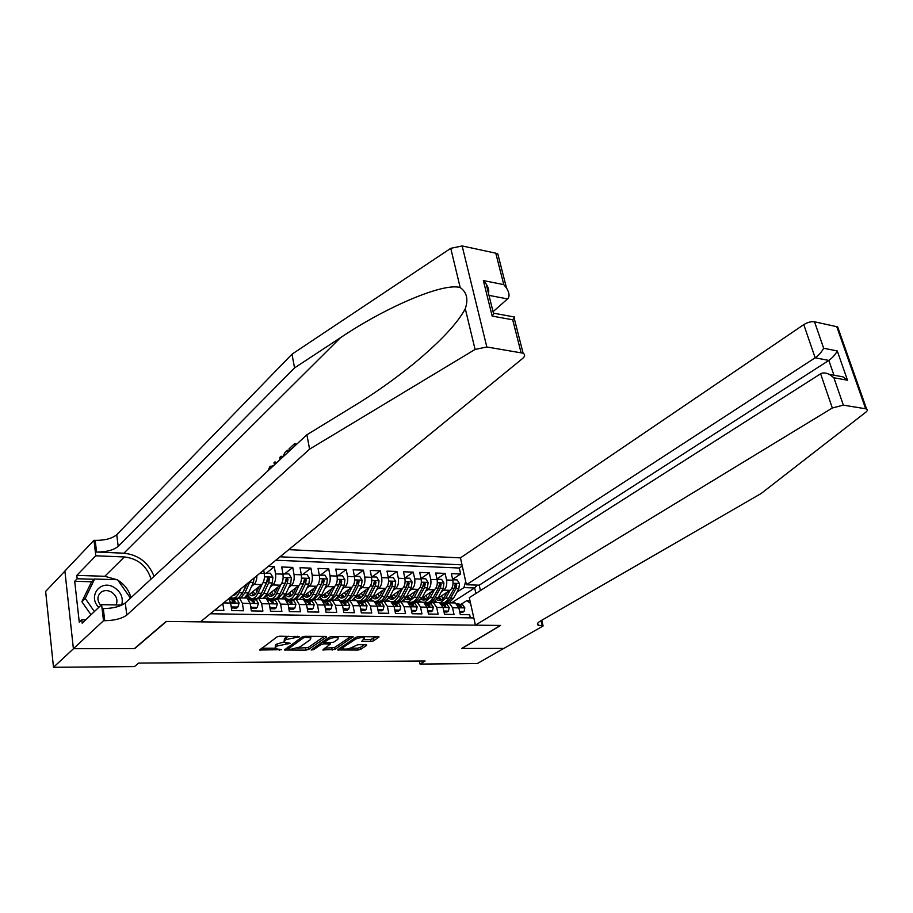 <?xml version="1.0" encoding="UTF-8"?>
<svg xmlns="http://www.w3.org/2000/svg" width="913" height="913" viewBox="0 0 913 913"><rect width="100%" height="100%" fill="white"/><g stroke="black" fill="none" stroke-linecap="round" stroke-linejoin="round"><path stroke-width="1.37" d="M299.51 636.795L279.823 636.19L277.016 636.897L259.634 650.022L281.409 649.691L275.395 648.664L275.783 647.032L277.221 645.993L290.368 643.311L284.365 642.25L284.765 640.561L286.237 639.511L299.51 636.795M370.963 641.485L373.634 640.823L379.021 636.875L358.581 636.612L355.876 637.297L337.627 649.93L357.896 650.056L360.532 649.405L366.661 645.388L366.033 644.726L357.725 644.715L352.041 647.385C348.538 649.04 345.434 649.497 342.729 648.755L343.162 647.385L355.089 639.408C358.615 637.719 361.742 637.251 364.481 638.016L361.822 641.314L370.963 641.485L370.598 639.602L376.635 636.715M461.727 648.447L503.782 648.424L477.328 663.557L420.026 664.071L425.093 661.001L138.696 663.078L134.473 666.581L53.49 667.289L73.508 648.698L134.599 648.664L166.451 621.456L500.415 625.451L461.727 648.447M326.318 637.148L325.599 636.441L304.874 636.327L302.1 637.023L284.434 649.988L305.832 650.136L308.526 649.463L326.318 637.148L326.203 636.498M332.092 636.475L353.091 636.738L334.866 649.428L322.86 649.953L330.358 644.019L323.773 643.848L321.079 644.532L313.627 649.657L311.128 650.01L329.353 637.16L332.092 636.475M452.608 579.344L460.654 574.003L451.364 573.638L452.802 580.223L446.548 579.995C447.233 584.571 446.309 587.949 443.752 590.14L441.401 591.681M436.939 578.91L445.122 573.398L435.684 573.022L437.099 579.652L430.742 579.424C431.415 584.046 430.491 587.447 427.957 589.661L425.595 591.236M421.007 578.488L429.327 572.782L419.729 572.405L421.133 579.082L414.673 578.853C415.335 583.51 414.411 586.945 411.889 589.17L409.515 590.791M401.549 601.701L406.182 597.056L411.364 587.31L412.048 581.969L409.663 578.226L404.801 578.055L413.269 572.143L403.512 571.766L404.893 578.5L398.319 578.271C398.97 582.962 398.045 586.431 395.546 588.668L393.161 590.334M388.527 577.473L396.938 571.504L387.009 571.116L388.367 577.918L381.68 577.678C382.33 582.403 381.406 585.906 378.929 588.166L376.521 589.866M371.979 576.868L380.333 570.853L370.221 570.454L371.568 577.313L364.755 577.073C365.394 581.843 364.481 585.37 362.016 587.652L359.596 589.399M355.146 576.263L363.431 570.191L353.148 569.78L354.461 576.696L347.545 576.457C348.161 581.261 347.248 584.822 344.817 587.139L342.375 588.919M338.027 575.647L346.232 569.518L335.767 569.107L337.057 576.08L330.015 575.829C330.62 580.679 329.719 584.274 327.299 586.603L324.845 588.429M320.6 575.019L328.726 568.833L318.078 568.411L319.345 575.441L312.178 575.19C312.771 580.086 311.869 583.715 309.484 586.066L307.008 587.938M302.876 574.38L310.911 568.126L300.069 567.703L301.324 574.802L294.02 574.539C294.591 579.481 293.701 583.133 291.338 585.507L288.85 587.447M284.822 573.729L292.776 567.418L281.74 566.984L282.962 574.14L275.532 573.878C276.091 578.865 275.201 582.551 272.861 584.948L270.362 586.933M266.459 573.067L274.311 566.688L268.205 566.448M214.612 610.272L223.879 610.432L222.829 603.55M228.935 598.563L230.635 603.059L231.799 610.569L243.577 610.774L242.39 603.299L239.389 597.855L236.011 599.27M245.802 598.015L247.126 598.038L250.151 603.47L251.349 610.911L262.898 611.117L261.689 603.71L258.63 598.312L255.218 599.704M264.896 598.46L266.231 598.494L269.312 603.87L270.533 611.242L281.866 611.448L280.633 604.109L277.529 598.757L274.345 599.921M283.635 598.905L284.993 598.939L288.109 604.269L289.364 611.573L300.503 611.767L299.236 604.497L296.074 599.202L300.48 594.295L305.433 583.989L306.254 579.903L304.588 578.728L303.264 583.921L298.311 594.237C296.2 598.392 293.724 600.069 290.905 599.293L289.935 599.27M302.032 599.339L303.401 599.373L306.574 604.657L307.852 611.904L318.785 612.087L317.496 604.885L314.3 599.636L310.774 600.971M320.109 599.773L321.49 599.807L324.708 605.034L326.009 612.224L336.749 612.406L335.436 605.262L332.195 600.058L328.007 601.256M337.856 600.183L339.259 600.218L342.523 605.41L343.847 612.532L354.392 612.714L353.057 605.639L349.77 600.469L346.187 601.781M355.305 600.606L356.721 600.64L360.019 605.787L361.365 612.84L371.728 613.022L370.37 606.004L367.049 600.88L363.431 602.169M372.436 601.005L373.874 601.039L377.206 606.141L378.575 613.137L388.767 613.319L387.386 606.358L384.019 601.279L380.379 602.557M389.28 601.405L390.73 601.439L394.108 606.506L395.489 613.433L405.498 613.616L404.094 606.711L400.704 601.678L397.029 602.934M405.84 601.793L407.301 601.827L410.702 606.848L412.117 613.73L421.954 613.901L420.528 607.054L417.104 602.066L413.406 603.31M422.114 602.181L423.586 602.215L427.022 607.191L428.459 614.015L438.126 614.187L436.688 607.396L433.23 602.443L429.498 603.676M438.114 602.557L439.598 602.591L443.067 607.533L444.517 614.289L454.023 614.46L452.563 607.738L449.082 602.82L445.327 604.041M452.802 580.223C453.487 584.777 452.563 588.143 450.006 590.323L437.749 598.357M409.401 602.089L408.75 602.523M437.099 579.652C437.784 584.252 436.848 587.652 434.314 589.844L421.852 598.152M393.423 601.747L392.75 602.203M421.133 579.082C421.795 583.727 420.87 587.15 418.348 589.364L405.669 597.947M377.195 601.393L376.487 601.884M404.893 578.5C405.543 583.179 404.63 586.637 402.119 588.874L389.2 597.753M360.681 601.028L359.939 601.553M388.367 577.918C389.018 582.631 388.093 586.112 385.617 588.371L372.447 597.581M343.893 600.651L343.105 601.222M371.568 577.313C372.196 582.072 371.283 585.587 368.818 587.858L355.374 597.433M326.82 600.275L325.987 600.891M354.461 576.696C355.089 581.501 354.176 585.039 351.733 587.344L337.97 597.319M309.461 599.887L308.56 600.56M337.057 576.08C337.673 580.919 336.771 584.491 334.341 586.819L320.223 597.25M291.806 599.499L290.836 600.229M319.345 575.441C319.949 580.326 319.048 583.932 316.651 586.283L302.089 597.25M273.843 599.076L272.804 599.887M301.324 574.802C301.906 579.721 301.005 583.373 298.631 585.735L283.429 597.422M255.572 598.654L254.442 599.556M282.962 574.14C283.532 579.104 282.642 582.791 280.291 585.176L263.423 598.426M256.907 575.692C256.827 579.755 255.88 582.654 254.054 584.377L251.532 586.42M236.992 598.209L235.748 599.213M235.474 599.43L234.458 600.252M263.72 570.123L264.268 573.478C264.827 578.488 263.937 582.197 261.62 584.605L244.958 597.992M480.421 590.574L479.211 585.176L466.429 584.754L460.46 557.866L288.77 549.649M462.012 564.839L280.017 556.804M210.332 613.764L473.813 617.941M328.634 601.382L329.844 600.503M292.594 600.56L296.074 599.202L303.401 599.373M470.355 617.884L469.659 614.734L460.312 614.575L458.851 607.864L455.347 602.968L453.852 602.934M274.311 566.688L275.532 573.878M292.776 567.418L294.02 574.539M310.911 568.126L312.178 575.19M328.726 568.833L330.015 575.829M346.232 569.518L347.545 576.457M363.431 570.191L364.755 577.073M380.333 570.853L381.68 577.678M396.938 571.504L398.319 578.271M413.269 572.143L414.673 578.853M429.327 572.782L430.742 579.424M445.122 573.398L446.548 579.995M460.654 574.003L459.33 568.023L275.817 560.24M451.444 602.877L474.657 587.949L463.918 587.607L456.957 592.126M64.903 571.104L45.65 591.419L53.49 667.289M419.398 661.046L420.026 664.071M475.89 593.461L474.657 587.949L477.237 585.107M460.894 604.395L466.794 600.64L469.978 600.72M231.32 602.58L232.05 601.987M234.356 600.115L235.212 599.419M235.52 599.168L236.707 598.209M230.19 597.536L231.172 597.559M254.213 599.51L255.309 598.643M246.373 597.912L250.014 598.004M272.576 599.841L273.592 599.054M265.466 598.369L268.525 598.437M290.608 600.183L291.555 599.464M284.205 598.814L286.705 598.871M308.332 600.514L309.233 599.852M302.614 599.248L304.577 599.293M325.747 600.845L326.592 600.229M320.703 599.681L322.129 599.715M342.866 601.176L343.676 600.606M338.461 600.103L339.385 600.126M359.699 601.507L360.464 600.971M376.247 601.838L376.978 601.325C379.945 602.078 382.536 600.469 384.738 596.497L381.588 596.417C379.648 599.978 377.331 601.644 374.65 601.427M392.51 602.158L393.183 601.701M408.51 602.489L409.115 602.078M470.583 603.413L466.794 600.64M463.918 587.607L465.676 581.319M459.33 568.023L462.275 566.037M288.736 636.235L285.906 637.525L286.237 639.511M284.183 641.109L284.434 638.586L285.906 637.525M284.046 641.907L276.901 644.03L277.221 645.993M275.212 647.568L275.464 645.069L276.901 644.03M261.495 648.241L275.041 648.23M297.239 648.219L308.183 647.545L324.195 636.429M286.328 648.23L287.835 648.23M305.433 637.32L303.493 637.81L287.983 649.097L291.156 649.211L299.829 647.032L310.431 639.602L310.877 637.89L305.433 637.32L305.25 636.327M310.728 637.046L310.899 636.361M350.763 636.578L334.523 647.545L334.866 649.428M324.823 648.207L334.523 647.545M324.149 641.93L322.266 642.056M337.787 639.374L338.209 637.936C335.379 637.148 332.184 637.616 328.623 639.34L324.446 642.204L325.165 642.9L333.599 642.238L337.787 639.374M363.831 639.568L370.598 639.602M342.101 646.53L342.569 647.922M350.33 648.196L357.554 648.196L360.179 647.534L364.458 644.726M339.613 648.196L342.443 648.196M121.691 605.057C123.529 597.821 120.961 591.921 113.988 587.321C100.681 579.082 87.386 596.166 98.752 607.396M116.145 604.942C118.039 599.773 116.408 595.436 111.249 591.944C107.688 590.118 104.39 590.129 101.343 591.978C97.029 595.744 96.824 600.263 100.704 605.536M91.003 614.791L81.873 601.713L91.266 582.391L94.621 579.036L117.56 579.732L130.445 598.163M94.393 611.55L85.229 598.414L94.621 579.036M81.873 601.713L85.229 598.414M296.177 444.699L295.778 443.65L294.716 443.547L295.104 445.692M289.044 451.307L287.595 450.166L287.972 452.3M154.046 576.308C148.477 562.511 138.422 554.807 123.883 553.198L96.573 552.034L95.192 540.382L93.971 540.313L64.891 571.002L73.394 648.698L134.279 648.664L166.143 621.456L200.426 621.867L522.67 358.432C525.112 356.253 525.249 354.518 523.103 353.194L486.823 346.974L475.08 349.439L309.575 449.162L126.804 615.065C121.965 618.603 114.616 620.498 104.744 620.726L103.511 620.714L73.394 648.698M309.575 449.162L306.905 434.759L354.096 405.874C374.33 393.56 394.382 379.374 414.251 363.294C440.796 341.154 457.801 322.962 465.276 308.708C468.495 299.247 466.805 292.194 460.198 287.572C443.284 282.277 384.978 307.613 340.423 337.742L294.545 367.905L118.199 546.373C113.486 550.174 106.285 552.068 96.573 552.034M282.265 457.584L282.083 456.352L281.033 456.26L280.964 458.794M276.639 462.788L275.007 461.852L275.783 463.587M493.054 311.687L507.537 298.916L488.991 295.367M294.545 367.905L292 354.187L116.738 534.71C112.048 538.556 104.869 540.45 95.192 540.382M104.744 620.726L103.306 608.606C113.144 608.423 120.47 606.529 125.286 602.945L306.905 434.759M521.038 352.555L512.707 319.801L492.175 316.092L483.354 280.565L503.771 284.628L495.782 253.186L462.149 245.951L486.823 346.974M460.198 287.572L450.76 248.336L292 354.187M103.511 620.714L101.605 604.668L82.181 623.214L81.793 619.767L85.731 619.813M91.871 581.786L74.695 581.284L79.271 622.187L81.793 619.767M74.695 581.284L77.171 578.751L76.795 575.384L95.808 555.789L93.971 540.313M151.067 579.07C146.845 565.969 137.943 558.596 124.362 556.953L95.808 555.789M101.605 604.668L121.954 605.057M450.76 248.336L462.149 245.951M495.782 253.186L497.825 253.962L498.897 258.162M76.795 575.384L104.824 576.286L116.978 579.721M117.937 580.269C124.693 584.537 129.018 590.346 130.924 597.718M94.381 579.264L77.171 578.751M512.707 319.801L514.601 317.028L513.597 316.845M492.175 316.092L494.161 313.296L514.601 317.028M483.354 280.565L486.15 283.966C488.478 287.595 489.254 290.688 488.466 293.256M503.771 284.628L506.475 287.915C509.488 292.97 509.842 296.634 507.537 298.916M270.408 467.81L269.358 469.533M267.977 470.811L270.031 466.269L273.078 466.087M279.869 459.81L279.903 457.299L281.033 456.26M274.699 464.591L273.9 462.88L275.007 461.852M282.494 457.367L284.856 452.7L287.595 450.166M286.899 453.293L283.92 456.055M294.009 446.708L289.364 450.451L289.067 448.797L294.716 443.547M475.411 625.154L832.325 407.997L820.616 373.794L469.305 597.661L475.411 625.154L500.644 625.451L461.955 648.447L503.85 648.424L543.109 625.964L541.74 620.269M460.46 557.866L803.782 324.617C807.571 322.312 811.143 321.365 814.51 321.775L837.655 326.888L866.608 409.058C867.818 409.754 867.533 410.816 865.752 412.265L761.145 493.499L540.268 621.114C537.426 622.837 536.718 624.184 538.134 625.165L543.109 625.964M814.51 321.775L823.663 348.241L837.267 350.946L847.504 380.219L833.877 377.754L843.35 405.144L865.661 408.784L836.707 326.546M466.429 584.754L815.149 357.805L803.782 324.617M837.655 326.888L838.305 328.737M866.608 409.058L865.661 408.784M843.35 405.144L832.325 407.997M479.211 585.176L828.844 360.418L815.149 357.805C818.847 355.134 821.677 351.939 823.663 348.241M837.267 350.946C835.338 354.621 832.53 357.782 828.844 360.418L833.957 375.209M847.504 380.219L843.019 376.864L836.068 375.597M833.877 377.754L829.346 374.364C825.614 372.675 822.716 372.493 820.616 373.794M237.951 591.19C236.49 594.101 234.801 595.481 232.872 595.333M240.758 588.896L239.046 592.685C236.992 596.965 234.618 598.7 231.913 597.901L230.624 597.182M254.191 577.918L253.38 582.357L248.564 592.936L244.307 597.969M246.59 584.126L242.675 592.788L238.647 597.73M237.403 598.163L234.264 597.958M240.712 597.889L244.958 592.845L250.139 581.216M234.23 594.226L234.983 594.842M247.446 583.418L242.025 594.066M236.147 593.895L235.577 593.13M259.281 586.488L257.044 591.339C255.32 594.865 253.323 596.303 251.041 595.641L249.329 594.477M262.202 584.035L257.991 593.188C255.914 597.422 253.506 599.145 250.767 598.346L247.743 595.744M264.256 573.41L270.374 573.216L272.896 577.221L272.211 582.951L267.338 593.427L263.035 598.414M256.815 591.841L255.948 589.159M264.747 573.01L264.371 574.209M259.497 598.335L263.8 593.336L268.662 582.836L269.472 578.682L267.737 577.495L266.413 582.768L261.552 593.279C259.475 597.501 257.067 599.225 254.316 598.437L253.152 598.403M251.851 592.457L252.57 594.237M251.554 592.697L253.814 595.356M269.472 578.682L268.045 579.823L261.004 594.363M254.967 594.477L253.152 591.407M231 605.41L231.97 606.951L237.848 607.065L239.149 603.025L237.186 599.521L229.494 598.106M231.4 607.99L236.57 608.092L237.848 607.065M229.243 598.985L231.149 599.385L234.755 602.489L235.086 601.519L233.488 599.442L228.992 598.517M231.97 606.951L231.32 607.476M250.55 605.947L251.417 607.328L257.181 607.442L258.436 603.436L256.439 599.967L247.948 598.54M250.938 608.355L255.891 608.446L257.181 607.442M248.747 599.464L250.504 599.83L254.099 602.911L254.43 601.941L252.798 599.875L248.393 598.985M251.417 607.328L250.847 607.784M269.746 606.483L270.499 607.693L276.16 607.807L277.369 603.835L275.327 600.389L267.064 598.985M270.111 608.72L274.847 608.811L276.16 607.807M267.897 599.932L269.506 600.263L273.101 603.322L273.421 602.352L271.766 600.309L267.555 599.476M277.883 587.07L275.646 591.841C273.9 595.333 271.869 596.76 269.563 596.098L267.84 594.956M280.827 584.674L276.605 593.667C274.505 597.867 272.074 599.567 269.289 598.791L266.231 596.223M282.939 574.015L288.873 573.878L291.384 577.849L290.699 583.533L285.78 593.907L281.432 598.848M275.247 592.628L274.288 589.889M283.361 573.684L283.053 574.699M277.963 598.768L282.3 593.815L287.207 583.418L288.029 579.299L286.328 578.123L285.004 583.35L280.097 593.758C277.997 597.947 275.555 599.647 272.77 598.871L271.709 598.848M269.563 596.098L271.572 596.155M270.248 593.073L270.841 594.511M270.008 593.256L272.314 595.847M288.029 579.299L286.579 580.428L279.652 594.648M273.444 595.036L271.572 592.023M288.588 607.008L289.238 608.058L294.796 608.161L295.949 604.235L293.883 600.822L285.837 599.419M288.93 609.074L293.472 609.154L294.796 608.161M286.693 600.389L291.749 603.721L292.069 602.763L290.391 600.743L286.374 599.955M296.143 587.641L293.906 592.343C292.149 595.801 290.094 597.205 287.755 596.554L286.02 595.436M299.11 585.301L294.876 594.146C292.765 598.3 290.3 599.989 287.481 599.213L284.388 596.691M301.29 574.608L307.053 574.539L309.541 578.465L308.856 584.103L303.903 594.386L299.498 599.282M293.358 593.37L292.308 590.597M301.632 574.334L301.381 575.19M288.314 593.667L288.782 594.774M293.21 599.396L293.94 599.544M288.131 593.804L290.494 596.326M306.254 579.903L304.794 581.033L297.98 594.899M291.589 595.584L289.661 592.628M307.088 607.533L307.647 608.412L313.102 608.515L314.209 604.611L312.109 601.233L304.257 599.852M293.427 599.921L292.354 600.514M307.419 609.416L311.755 609.496L313.102 608.515M305.159 600.834L310.066 604.121L310.374 603.162L308.674 601.153L304.839 600.423M314.095 588.2L311.847 592.822C310.078 596.257 308.001 597.638 305.627 596.999L303.881 595.904M317.073 585.906L312.839 594.614C310.705 598.734 308.206 600.412 305.353 599.636L302.237 597.136M319.31 575.201L324.914 575.179L327.379 579.082L326.694 584.651L321.696 594.854L317.256 599.704M311.162 594.066L310.021 591.27M319.584 574.985L319.39 575.681M314.049 599.556L318.34 594.762L323.328 584.548L324.161 580.497L322.529 579.333L321.205 584.48L316.206 594.705C314.072 598.814 311.573 600.492 308.72 599.715L307.829 599.693M306.072 594.249L306.403 595.025M311.013 599.818L312.109 599.978M305.946 594.34L308.343 596.805M324.161 580.497L322.677 581.615L315.989 595.15M309.427 596.109L307.441 593.222M325.256 608.035L325.713 608.754L331.065 608.857L332.138 604.999L330.004 601.644L322.357 600.286M311.835 600.183L310.34 600.891M325.564 609.758L329.719 609.838L331.065 608.857M323.282 601.279L328.064 604.509L328.36 603.55L326.637 601.564L322.974 600.88M331.716 588.759L329.479 593.302C327.687 596.703 325.587 598.072 323.191 597.433L321.433 596.36M334.729 586.488L330.472 595.082C328.326 599.156 325.804 600.822 322.917 600.046L319.858 597.707M337.011 575.783L342.455 575.806L344.909 579.675L344.224 585.21L339.18 595.31L334.694 600.115M328.646 594.728L327.425 591.921M331.624 599.944L335.881 595.219L340.914 585.096L341.747 581.09L340.15 579.926L338.826 585.039L333.793 595.162C331.636 599.236 329.114 600.891 326.226 600.126L325.427 600.103M328.52 600.24L330.015 600.377M323.453 594.865L325.895 597.262M341.747 581.09L340.252 582.186L333.69 595.379M326.945 596.611L324.914 593.781M343.105 608.537L348.72 609.199L349.747 605.365L347.591 602.044L340.138 600.697M343.391 610.089L347.362 610.169L348.72 609.199M341.085 601.713L345.73 604.897L346.027 603.938L344.281 601.964L340.789 601.325M349.04 589.296L346.792 593.77C344.988 597.136 342.877 598.494 340.446 597.867L338.689 596.805M352.076 587.07L347.807 595.527C345.639 599.579 343.094 601.222 340.184 600.457L337.205 598.277M354.404 576.365L359.699 576.434L362.13 580.257L361.445 585.747L356.367 595.755L351.836 600.514M345.833 595.367L344.543 592.56M348.812 600.355L353.126 595.675L358.193 585.644L359.026 581.661L357.462 580.508L356.138 585.575L351.071 595.618C348.903 599.658 346.347 601.29 343.425 600.537L342.717 600.514M345.719 600.651L347.705 600.708M340.663 595.367L343.128 597.718M359.026 581.661L357.519 582.756L351.083 595.584M344.178 597.113L342.09 594.34M360.635 609.028L366.067 609.53L367.049 605.741L364.869 602.443L357.668 601.153M347.454 600.868L345.376 601.633M360.909 610.42L364.686 610.489L366.067 609.53M358.581 602.135L363.1 605.262L363.374 604.315L361.616 602.363L358.295 601.758M366.067 589.821L363.819 594.226C362.005 597.57 359.87 598.917 357.417 598.289L355.648 597.239M369.126 587.618L364.846 595.972C362.712 599.909 360.201 601.541 357.303 600.902M356.561 600.628L354.244 598.825M371.488 576.925L376.635 577.039L379.055 580.839L378.37 586.272L373.257 596.2L368.692 600.914M362.735 595.972L361.365 593.176M362.621 601.051C365.485 601.621 367.962 599.978 370.073 596.109L375.175 586.169L376.008 582.232L374.478 581.079L373.155 586.112L368.053 596.063C365.862 600.058 363.294 601.69 360.338 600.937L359.711 600.914M357.576 595.869L360.076 598.163M376.008 582.232L374.49 583.316L368.201 595.767M361.103 597.593L358.969 594.877M377.868 609.507L383.118 609.861L384.053 606.095L381.851 602.831L374.889 601.599M364.755 601.245L362.438 601.998M378.108 610.74L381.725 610.808L383.118 609.861M375.768 602.546L380.162 605.639L380.436 604.691L378.644 602.751L375.483 602.192M382.809 590.334L380.55 594.683C378.724 597.992 376.567 599.327 374.09 598.7L372.356 597.707M373.234 601.028L371.009 599.35M385.879 588.166L381.588 596.417M388.299 577.564L393.298 577.644L395.694 581.41L395.009 586.797L389.862 596.634L385.263 601.313M379.351 596.554L377.902 593.77M379.237 601.45C382.125 601.998 384.613 600.366 386.724 596.554L391.871 586.694L392.704 582.791L391.198 581.649L389.885 586.637L384.738 596.497M374.204 596.349L376.738 598.597M392.704 582.791L391.175 583.864L385.069 595.869M377.742 598.061L375.563 595.402M394.804 609.975L399.871 610.181L400.761 606.449L398.536 603.208L391.814 602.044M381.725 601.621L379.215 602.352M395.021 611.059L398.467 611.128L399.871 610.181M392.658 602.945L396.927 605.992L397.189 605.057L395.386 603.139L392.385 602.603M399.255 590.837L397.007 595.128C395.158 598.403 392.989 599.727 390.49 599.111L388.881 598.243M402.348 588.702L398.057 596.851C396.242 600.138 394.074 601.804 391.551 601.85M389.623 601.416L387.477 599.864M398.593 601.895L397.863 601.815M395.683 597.113L394.176 594.34M395.58 601.838C398.479 602.363 400.99 600.743 403.101 596.976L408.282 587.207L409.115 583.339L407.643 582.197L406.319 587.15L401.149 596.931C398.935 600.857 396.322 602.454 393.309 601.713L392.83 601.701M390.559 596.828L393.126 599.019M409.115 583.339L407.575 584.4L401.754 595.778M394.108 598.517L391.882 595.915M411.432 610.409L416.328 610.5L417.184 606.803L414.936 603.584L408.442 602.477M398.399 602.009L395.706 602.706M411.637 611.368L414.913 611.436L416.328 610.5M409.252 603.345L413.406 606.358L413.669 605.422L411.843 603.516L408.99 603.014M415.438 591.339L413.178 595.561C411.329 598.814 409.138 600.126 406.616 599.51L405.121 598.745M418.542 589.227L414.24 597.273L408.1 602.215M405.749 601.793L403.683 600.366M421.041 578.637L425.766 578.808L428.129 582.517L427.444 587.812L422.228 597.479L417.572 602.078M414.879 602.34L413.931 602.192M411.74 597.65L410.165 594.899M411.649 602.226C414.57 602.728 417.081 601.119 419.204 597.399L424.408 587.71L425.253 583.875L423.803 582.745L422.491 587.652L417.287 597.353C415.05 601.245 412.414 602.831 409.389 602.089L408.978 602.078M406.639 597.285L409.229 599.43M410.199 598.962L407.94 596.406M425.253 583.875L423.7 584.925L422.742 587.116M427.763 610.729L432.511 610.82L433.333 607.145L431.062 603.95L424.785 602.888M414.776 602.397L411.923 603.059M427.969 611.676L431.096 611.733L432.511 610.82M425.572 603.733L429.612 606.7L429.863 605.775L428.026 603.881L425.31 603.413M431.347 591.829L429.087 595.995C427.216 599.213 425.013 600.514 422.479 599.898L421.11 599.236M434.474 589.73L430.16 597.684L424.317 602.557M421.601 602.169L419.615 600.834M437.007 579.219L441.595 579.378L443.935 583.053L443.25 588.303L438.012 597.889L433.321 602.443M430.925 602.751L429.726 602.569M427.535 598.175L425.903 595.447M427.455 602.603C430.388 603.094 432.91 601.496 435.033 597.81L440.271 588.212L441.116 584.4L439.689 583.281L438.377 588.155L433.15 597.764C430.902 601.633 428.254 603.196 425.196 602.454L424.865 602.454M422.457 597.741L425.07 599.841M426.029 599.407L423.723 596.897M441.116 584.4L438.754 587.31M443.821 611.037L448.431 611.117L449.207 607.476L446.925 604.315L440.853 603.299M430.868 602.785L427.866 603.402M444.026 611.972L446.993 612.03L448.431 611.117M441.801 604.155L445.544 607.042L445.784 606.118L443.935 604.246L441.367 603.813M446.982 592.297L444.722 596.417C442.851 599.613 440.637 600.902 438.08 600.286L436.825 599.715M450.132 590.232L445.806 598.095L440.237 602.877M437.201 602.546L435.284 601.302M452.711 579.778L457.162 579.938L459.49 583.578L458.805 588.794L453.533 598.3L448.911 602.774M446.731 603.139L445.27 602.934M443.079 598.677L441.39 595.972M442.999 602.968C445.943 603.447 448.477 601.861 450.611 598.22L455.872 588.702L456.717 584.925L455.325 583.806L454.012 588.645L448.751 598.175C446.503 602.009 443.832 603.561 440.751 602.831L440.477 602.82M438.012 598.186L440.659 600.24M441.595 599.83L439.256 597.376M456.717 584.925L454.469 587.584M459.604 611.333L464.078 611.425L464.831 607.807L462.514 604.668L456.648 603.71M446.685 603.162L443.547 603.744M459.81 612.269L462.64 612.326L464.078 611.425M457.481 604.509L461.213 607.385L461.442 606.46L459.57 604.6L457.139 604.189M450.006 590.323L443.752 590.14M434.314 589.844L427.957 589.661M418.348 589.364L411.889 589.17M402.119 588.874L395.546 588.668M385.617 588.371L378.929 588.166M368.818 587.858L362.016 587.652M351.733 587.344L344.817 587.139M334.341 586.819L327.299 586.603M316.651 586.283L309.484 586.066M298.631 585.735L291.338 585.507M280.291 585.176L272.861 584.948M261.62 584.605L254.054 584.377M458.851 607.864L452.563 607.738M443.067 607.533L436.688 607.396M427.022 607.191L420.528 607.054M410.702 606.848L404.094 606.711M394.108 606.506L387.386 606.358M377.206 606.141L370.37 606.004M360.019 605.787L353.057 605.639M342.523 605.41L335.436 605.262M324.708 605.034L317.496 604.885M306.574 604.657L299.236 604.497M288.109 604.269L280.633 604.109M269.312 603.87L261.689 603.71M250.151 603.47L242.39 603.299M230.635 603.059L223.617 602.911M264.268 573.478L259.817 573.318M294.945 636.27L295.116 637.274M284.434 638.586L284.765 640.561M288.28 642.82L288.451 643.791M285.826 642.718L286.009 643.791M275.464 645.069L275.783 647.032M279.355 649.223L279.515 650.17M260.41 649.029L260.604 650.193M297.398 636.281L297.57 637.285M308.183 647.545L308.526 649.463M305.501 648.219L305.832 650.136M285.164 649.052L285.358 650.159M303.276 636.544L303.493 637.81M287.8 647.18L288.063 648.732M307.818 636.338L307.989 637.331M352.806 636.635L352.932 637.274M331.864 648.207L332.206 650.102M323.533 649.086L323.716 650.113M329.331 642.912L329.502 643.859M323.43 641.93L323.773 643.848M320.817 643.049L321.079 644.532M313.364 648.184L313.627 649.657M328.349 637.845L328.623 639.34M324.183 640.732L324.446 642.204M362.45 640.481L362.644 641.462M354.826 638.004L355.089 639.408M342.911 645.993L343.162 647.385M366.535 644.772L366.661 645.388M360.179 647.534L360.532 649.405M357.554 648.196L357.896 650.056M338.289 649.097L338.461 650.09M378.712 636.76L378.838 637.411M373.269 638.929L373.634 640.823M340.423 337.742L123.883 553.198M118.199 546.373L116.738 534.71M125.286 602.945L126.804 615.065M475.08 349.439L465.276 308.708M104.824 576.286L124.362 556.953M541.044 620.669L542.311 625.953M242.675 592.788L239.046 592.685M248.564 592.936L244.958 592.845M253.38 582.357L249.763 582.243M272.839 577.119L264.473 576.833M261.552 593.279L257.991 593.188M267.338 593.427L263.8 593.336M266.413 582.768L263.092 582.665M272.211 582.951L268.662 582.836M230.624 602.945L239.126 603.128M233.283 599.385L236.981 599.464M229.425 599.293L230.943 599.327M233.819 602.546L235.086 601.519M250.139 603.356L258.402 603.539M252.593 599.818L256.222 599.909M248.918 599.738L250.299 599.773M253.152 602.945L254.43 601.941M269.289 603.767L277.335 603.938M271.56 600.252L275.121 600.332M268.057 600.172L269.301 600.206M272.142 603.333L273.421 602.352M291.327 577.746L283.167 577.473M280.097 593.758L276.605 593.667M285.78 593.907L282.3 593.815M285.004 583.35L281.786 583.247M290.699 583.533L287.207 583.418M288.097 604.166L295.926 604.326M290.174 600.686L293.678 600.765M286.83 600.606L287.96 600.628M290.791 603.721L292.069 602.763M309.484 578.374L301.53 578.1M298.311 594.237L294.876 594.146M303.903 594.386L300.48 594.295M303.264 583.921L300.149 583.829M308.856 584.103L305.433 583.989M306.563 604.554L314.175 604.714M308.457 601.096L311.892 601.176M305.273 601.028L306.277 601.051M309.108 604.098L310.374 603.162M327.322 578.979L319.573 578.716M316.206 594.705L312.839 594.614M321.696 594.854L318.34 594.762M321.205 584.48L318.169 584.388M326.694 584.651L323.328 584.548M324.697 604.931L332.104 605.091M326.42 601.507L329.787 601.587M323.396 601.439L324.275 601.462M327.094 604.474L328.36 603.55M344.852 579.572L337.285 579.321M333.793 595.162L330.472 595.082M339.18 595.31L335.881 595.219M338.826 585.039L335.881 584.948M344.224 585.21L340.914 585.096M342.501 605.308L349.725 605.467M344.053 601.918L347.374 601.987M341.188 601.85L341.953 601.861M344.76 604.84L346.027 603.938M362.073 580.166L354.701 579.915M351.071 595.618L347.807 595.527M356.367 595.755L353.126 595.675M356.138 585.575L353.285 585.484M361.445 585.747L358.193 585.644M359.996 605.684L367.026 605.833M361.388 602.306L364.652 602.386M358.661 602.249L359.323 602.26M362.119 605.193L363.374 604.315M378.998 580.748L371.808 580.497M368.053 596.063L364.846 595.972M373.257 596.2L370.073 596.109M373.155 586.112L370.381 586.02M378.37 586.272L375.175 586.169M377.195 606.049L384.031 606.186M378.427 602.694L381.623 602.774M379.18 605.547L380.436 604.691M395.637 581.307L388.618 581.067M389.862 596.634L386.724 596.554M389.885 586.637L387.192 586.545M395.009 586.797L391.871 586.694M394.085 606.403L400.739 606.54M395.158 603.082L398.308 603.151M395.957 605.901L397.189 605.057M411.991 581.866L405.144 581.638M401.149 596.931L398.057 596.851M406.182 597.056L403.101 596.976M406.319 587.15L403.706 587.07M411.364 587.31L408.282 587.207M410.69 606.757L417.161 606.894M411.615 603.459L414.707 603.527M412.436 606.232L413.669 605.422M428.071 582.414L421.384 582.186M417.287 597.353L414.24 597.273M422.228 597.479L419.204 597.399M422.491 587.652L419.946 587.573M427.444 587.812L424.408 587.71M427.01 607.099L433.31 607.236M427.798 603.824L430.833 603.904M428.642 606.574L429.863 605.775M443.878 582.962L437.361 582.734M433.15 597.764L430.16 597.684M438.012 597.889L435.033 597.81M438.377 588.155L435.923 588.075M443.25 588.303L440.271 588.212M443.045 607.442L449.196 607.567M443.695 604.189L446.697 604.258M444.574 606.905L445.784 606.118M459.433 583.487L453.076 583.27M448.751 598.175L445.806 598.095M453.533 598.3L450.611 598.22M454.012 588.645L451.627 588.565M458.805 588.794L455.872 588.702M458.828 607.773L464.808 607.898M459.342 604.554L462.286 604.623M460.243 607.225L461.442 606.46M247.126 598.038L239.389 597.855M266.231 598.494L258.63 598.312M284.993 598.939L277.529 598.757M321.49 599.807L314.3 599.636M339.259 600.218L332.195 600.058M356.721 600.64L349.77 600.469M373.874 601.039L367.049 600.88M390.73 601.439L384.019 601.279M407.301 601.827L400.704 601.678M423.586 602.215L417.104 602.066M439.598 602.591L433.23 602.443M455.347 602.968L449.082 602.82M287.675 647.271L287.937 648.858M310.614 636.35L310.877 637.89M330.152 642.912L330.358 644.019M337.947 636.498L338.209 637.936M323.967 640.88L324.241 642.398M364.219 636.646L364.481 638.016M99.357 593.907L101.343 591.978M523.103 353.194L514.11 317.861M486.15 283.966L493.659 314.118M506.475 287.915L497.825 253.962M273.512 465.687L272.531 465.607M537.677 623.259L538.134 625.165M829.346 374.364L843.019 376.864M233.055 595.196L234.139 595.219M251.041 595.641L253.027 595.687M237.186 599.521L233.488 599.442M231.149 599.385L229.46 599.35M256.439 599.967L252.798 599.875M250.504 599.83L248.952 599.795M275.327 600.389L271.766 600.309M269.506 600.263L268.08 600.229M293.883 600.822L290.391 600.743M288.166 600.686L286.865 600.663M287.755 596.554L289.786 596.6M312.109 601.233L308.674 601.153M306.494 601.108L305.307 601.074M305.627 596.999L307.692 597.045M330.004 601.644L326.637 601.564M324.492 601.519L323.43 601.496M323.191 597.433L325.279 597.49M347.591 602.044L344.281 601.964M342.181 601.918L341.211 601.895M340.446 597.867L342.558 597.912M364.869 602.443L361.616 602.363M359.551 602.318L358.695 602.295M357.417 598.289L359.551 598.335M381.851 602.831L378.644 602.751M376.613 602.706L375.871 602.694M374.09 598.7L376.247 598.757M398.536 603.208L395.386 603.139M393.389 603.094L392.75 603.082M390.49 599.111L392.658 599.156M414.936 603.584L411.843 603.516M406.616 599.51L408.807 599.567M431.062 603.95L428.026 603.881M422.479 599.898L424.682 599.955M446.925 604.315L443.935 604.246M438.08 600.286L440.294 600.343M462.514 604.668L459.57 604.6"/></g></svg>
